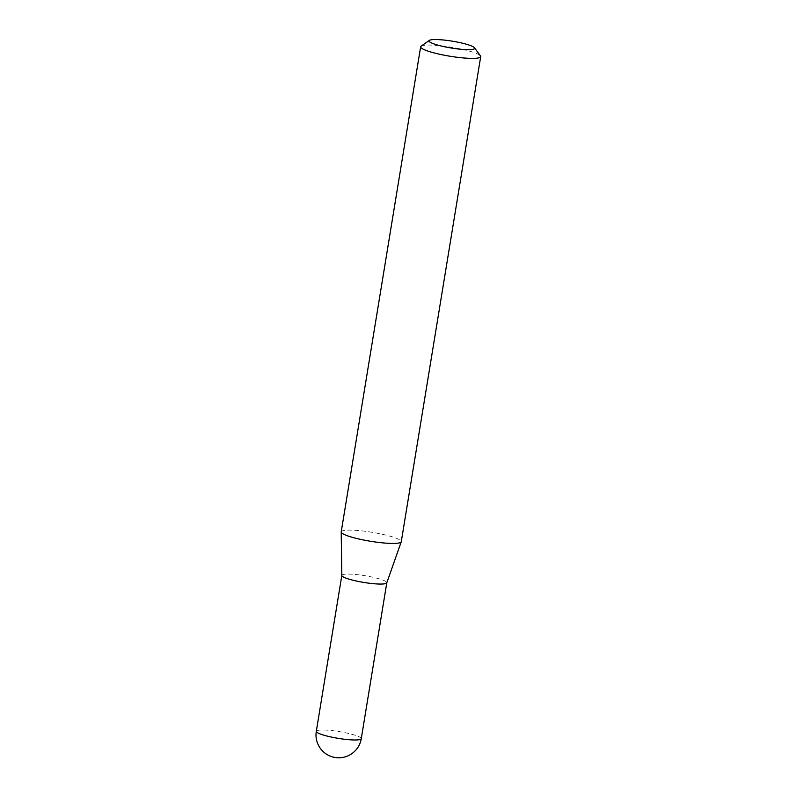 <?xml version="1.0" encoding="UTF-8"?>
<svg xmlns="http://www.w3.org/2000/svg" width="797" height="797" viewBox="0 0 797 797"><rect width="100%" height="100%" fill="white"/><g stroke="black" fill="none" stroke-linecap="round" stroke-linejoin="round"><path stroke-width="0.6" stroke-dasharray="3.98 2.99" d="M341.823 575.484A22.784 3.407 -170.7 0 1 341.833 575.394A22.784 3.407 -170.7 0 1 374.779 577.686A22.784 3.407 -170.7 0 1 386.804 582.756L386.794 582.796M341.216 531.858A30.425 4.553 -170.7 0 1 385.21 534.936A30.425 4.553 -170.7 0 1 401.27 541.701M421.095 46.186A30.425 4.553 -170.7 0 1 464.641 49.882A30.425 4.553 -170.7 0 1 480.471 55.91M361.27 738.68A22.784 3.407 9.3 0 0 349.245 733.609A22.784 3.407 9.3 0 0 318.87 730.201A22.784 3.407 9.3 0 0 316.299 731.307"/><path stroke-width="1.2" d="M386.804 582.756A22.784 3.407 -170.7 0 1 386.784 582.846A22.784 3.407 -170.7 0 1 353.858 580.455A22.784 3.407 -170.7 0 1 341.823 575.484L341.206 531.988A30.425 4.553 -170.7 0 1 341.216 531.858L420.647 46.814A30.425 4.553 -170.7 0 1 421.095 46.186L429.364 40.388A23.123 3.457 9.3 0 0 441.229 46.007A23.123 3.457 9.3 0 0 464.87 49.563A23.123 3.457 9.3 0 0 474.484 47.78A23.123 3.457 9.3 0 0 462.449 43.197A23.123 3.457 9.3 0 0 429.364 40.388M474.484 47.78L480.471 55.91A30.425 4.553 -170.7 0 1 480.701 56.647L401.27 541.701A30.425 4.553 -170.7 0 1 401.24 541.821A30.425 4.553 -170.7 0 1 357.275 538.623A30.425 4.553 -170.7 0 1 341.206 531.988M480.701 56.647A30.425 4.553 -170.7 0 1 436.706 53.578A30.425 4.553 -170.7 0 1 420.647 46.814M341.823 575.434L316.299 731.307A22.784 3.407 9.3 0 0 328.324 736.378A22.784 3.407 9.3 0 0 358.7 739.785A22.784 3.407 9.3 0 0 361.27 738.68L386.794 582.796M316.299 731.307A22.784 22.784 0 0 0 333.455 757.15A22.784 22.784 0 0 0 361.27 738.68M386.784 582.846L401.24 541.821"/></g></svg>
